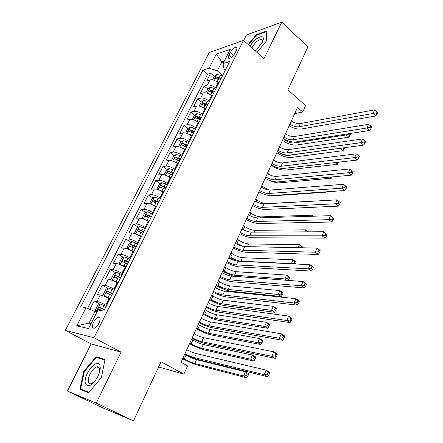 <?xml version="1.0" encoding="UTF-8"?>
<svg xmlns="http://www.w3.org/2000/svg" width="443" height="443" viewBox="0 0 443 443"><rect width="100%" height="100%" fill="white"/><g stroke="black" fill="none" stroke-linecap="round" stroke-linejoin="round"><path stroke-width="0.66" d="M98.429 367.003L97.947 367.457M98.9 323.301C100.627 319.253 100.423 317.249 98.285 317.282C96.624 317.852 95.073 319.481 93.628 322.155C91.873 326.214 92.083 328.23 94.254 328.197C95.909 327.61 97.46 325.976 98.9 323.301M67.425 391.047L102.909 407.92L133.476 420.85L96.236 403.091L121.055 352.135L93.96 337.749L65.315 330.4L91.114 343.929L67.425 391.047L96.236 403.091M93.96 337.749L243.495 40.368L209.218 52.545L65.315 330.4M243.495 40.368L263.984 58.648L281.759 22.15L246.424 34.98L243.65 40.501M281.759 22.15L307.935 46.875L287.85 89.929L305.626 105.617L302.73 112.007L297.535 107.466L181.032 362.285L187.605 365.901L183.867 374.141L161.03 361.781L133.476 420.85M218.792 83.107L218.227 82.642C215.209 80.382 212.468 79.463 210.004 79.884L206.759 80.864L210.674 73.211L214.334 76.268M217.02 78.505L217.297 78.738M216.173 88.29L215.608 87.83C212.574 85.577 209.827 84.646 207.374 85.05L204.134 86.003L207.878 89.065M210.613 91.302L211.461 91.989M204.134 86.003L200.164 93.761L203.392 92.853C205.845 92.482 208.598 93.418 211.654 95.666L212.219 96.125M205.563 109.327L204.987 108.867C201.897 106.636 199.129 105.678 196.686 106.004L193.48 106.829L197.5 98.966L201.332 102.034M204.145 104.288L205.862 105.656M198.813 122.705L198.226 122.251C195.097 120.036 192.317 119.062 189.886 119.333L186.702 120.081L190.783 112.107L194.698 115.18M197.639 117.484L200.352 119.61M191.963 136.278L191.376 135.829C188.209 133.625 185.412 132.629 182.992 132.85L179.83 133.515L183.967 125.43L187.982 128.509M191.132 130.929L193.68 132.878M185.019 150.039L184.421 149.59C181.22 147.403 178.413 146.395 176.004 146.555L172.864 147.137L177.056 138.941L181.17 142.026M184.831 144.767L186.896 146.317M177.981 163.993L177.372 163.55C174.132 161.379 171.308 160.349 168.916 160.46L165.798 160.947L170.051 152.636L174.265 155.726M178.906 159.131L180.024 159.945M170.837 178.147L170.223 177.715C166.939 175.561 164.104 174.509 161.723 174.559L158.638 174.957L162.946 166.529L167.271 169.625M163.594 192.511L162.969 192.079C159.646 189.942 156.8 188.868 154.43 188.856L151.368 189.167L155.742 180.617L160.178 183.718M156.241 207.075L155.609 206.648C152.248 204.533 149.385 203.437 147.032 203.365L143.997 203.581L148.433 194.909L152.99 198.015M148.787 221.86L148.145 221.434C144.739 219.335 141.865 218.222 139.523 218.089L136.516 218.205L141.018 209.406L145.708 212.518M141.217 236.855L140.569 236.44C137.12 234.358 134.229 233.223 131.903 233.024L128.93 233.04L133.498 224.108L138.321 227.237M133.542 252.078L132.883 251.668C129.389 249.608 126.482 248.445 124.173 248.18L121.232 248.091L125.862 239.032L130.829 242.166M125.746 267.522L125.081 267.118C121.537 265.08 118.624 263.895 116.326 263.563L113.419 263.369L118.12 254.177L123.243 257.317M117.832 283.204L117.157 282.806C113.574 280.79 110.639 279.583 108.363 279.173L105.489 278.868L110.263 269.538L115.545 272.689M109.803 299.125L109.116 298.732C105.484 296.738 102.538 295.503 100.284 295.027L97.438 294.606L102.283 285.137L107.743 288.299M230.404 52.346L228.953 55.214C228.056 57.114 228.106 58.177 229.097 58.404C231.102 58.099 233.046 56.361 234.928 53.204L236.385 50.303C237.26 48.437 237.215 47.39 236.257 47.163C234.242 47.456 232.293 49.184 230.404 52.346L233.655 55.176M223.294 63.111L221.877 61.898L217.319 70.858L209.096 68.133L202.916 70.144L80.709 306.783L86.003 307.763L76.728 325.81L88.55 328.612L98.003 309.984L103.784 311.058L229.729 61.427L223.045 63.598L223.959 68.77L225.404 70M209.096 68.133L216.278 54.151L230.316 49.273L223.045 63.598M106.558 305.559L105.866 305.166L109.116 298.732M114.637 289.545L113.956 289.146L117.157 282.806M122.595 273.768L121.925 273.364L125.081 267.118M130.436 258.23L129.777 257.82L132.883 251.668M138.161 242.919L137.507 242.504L140.569 236.44M145.775 227.829L145.127 227.409L148.145 221.434M153.272 212.961L152.641 212.54L155.609 206.648M160.665 198.309L160.039 197.883L162.969 192.079M167.952 183.867L167.332 183.435L170.223 177.715M175.135 169.63L174.525 169.193L177.372 163.55M182.217 155.598L181.613 155.155L184.421 149.59M189.2 141.76L188.607 141.311L191.376 135.829M196.083 128.11L195.496 127.662L198.226 122.251M202.872 114.654L202.296 114.2L204.987 108.867M209.567 101.381L208.996 100.921L211.654 95.666M210.674 73.211L207.723 74.142L87.581 308.433M105.866 305.166C102.217 303.189 99.265 301.943 97.017 301.434L94.187 300.969L89.868 309.408M102.283 285.137L105.146 285.486C107.416 285.923 110.351 287.142 113.956 289.146M110.263 269.538L113.159 269.781C115.446 270.141 118.364 271.337 121.925 273.364M118.12 254.177L121.05 254.304C123.353 254.598 126.261 255.772 129.777 257.82M125.862 239.032L128.824 239.059C131.145 239.286 134.041 240.433 137.507 242.504M133.498 224.108L136.488 224.036C138.825 224.197 141.705 225.321 145.127 227.409M141.018 209.406L144.041 209.229C146.389 209.323 149.258 210.431 152.641 212.54M148.433 194.909L151.484 194.638C153.848 194.671 156.7 195.751 160.039 197.883M155.742 180.617L158.815 180.251C161.197 180.223 164.037 181.287 167.332 183.435M162.946 166.529L166.047 166.075C168.44 165.987 171.264 167.028 174.525 169.193M170.051 152.636L173.18 152.093C175.583 151.949 178.396 152.973 181.613 155.155M177.056 138.941L180.207 138.31C182.627 138.111 185.423 139.113 188.607 141.311M183.967 125.43L187.14 124.716C189.571 124.466 192.356 125.447 195.496 127.662M190.783 112.107L193.979 111.315C196.415 111.01 199.189 111.974 202.296 114.2M197.5 98.966L200.718 98.091C203.165 97.737 205.929 98.684 208.996 100.921M222.691 75.382L217.319 70.858M158.611 366.97L183.867 374.141M294.717 113.629L302.73 112.007M224.313 61.095L221.877 61.898L216.278 54.151M96.707 312.548L94.907 311.551L89.054 323.058L91.136 323.523M207.723 74.142L202.916 70.144M94.187 300.969L99.83 304.142M86.003 307.763L94.907 311.551M76.728 325.81L89.054 323.058M257.056 52.468L266.459 40.972L266.891 30.916L256.27 34.709L248.224 44.588M121.055 352.135L91.114 343.929M88.578 392.786L101.414 377.591L105.002 359.456L96.065 356.748L83.76 371.411L79.873 389.303L88.578 392.786M256.719 35.113L256.27 34.709M84.303 371.683L83.76 371.411M99.066 358.298L96.065 356.748M291.333 121.028C294.578 123.043 297.58 123.89 300.343 123.564L374.573 109.87L373.078 113.458L376.013 112.838L377.087 113.845L377.685 112.411L376.611 111.398L376.013 112.838M289.872 124.228C293.122 126.244 296.123 127.097 298.892 126.787L373.078 113.458L375.758 115.977L301.473 128.991C297.796 129.445 293.681 128.404 289.124 125.867M375.758 115.977L377.087 113.845M376.611 111.398L374.573 109.87M216.079 81.196L219.036 82.614M212.457 79.867L214.257 76.323L216.71 74.496L220.476 75.249L222.286 76.179M221.051 78.621L216.289 76.838C215.276 77.287 214.96 77.791 215.331 78.356L220.276 80.161M216.289 76.838L217.939 78.217L220.625 79.474M283.653 138.958L284.389 139.567C287.684 142.026 290.94 143.15 294.163 142.951L346.243 134.927L346.62 134.035M349.239 133.631L348.923 134.367L349.942 135.281L350.513 133.936L350.031 133.509M348.923 134.367L346.243 134.927L348.785 137.186L296.633 145.011C292.081 145.321 287.374 143.765 282.507 140.337M348.785 137.186L349.942 135.281M255.34 50.934L256.857 49.649L262.677 41.487C266.326 32.616 254.764 37.229 250.123 46.282M262.234 42.511C262.705 40.767 262.417 39.765 261.364 39.493C258.208 39.787 255.168 42.378 252.244 47.274L251.951 47.91M248.567 44.893L256.464 35.202L266.752 31.542L266.343 41.116M100.029 365.857C98.019 356.604 82.996 374.507 85.372 383.267C87.564 387.797 91.402 386.135 96.884 378.294C99.044 374.518 100.168 371.035 100.251 367.851L100.029 365.857M99.448 372.535L99.575 368.654C99.149 367.158 98.23 366.566 96.812 366.882C92.786 367.607 87.254 377.497 88.489 381.816C88.893 383.416 89.846 384.037 91.341 383.688L94.94 381.146M88.644 392.708L80.554 388.987L84.314 371.649L96.242 357.44L104.88 360.065M97.992 367.48L98.473 367.031M88.96 392.332L80.554 388.987M285.453 133.897C288.72 135.912 291.738 136.782 294.495 136.505L368.554 124.306L367.037 127.949L369.994 127.335L371.079 128.337L371.683 126.881L370.597 125.878L369.994 127.335M283.969 137.142C287.247 139.152 290.265 140.027 293.022 139.767L367.037 127.949L369.755 130.441L295.636 141.959C291.97 142.336 287.839 141.262 283.243 138.725M369.755 130.441L371.079 128.337M370.597 125.878L368.554 124.306M279.489 146.938C282.789 148.948 285.813 149.845 288.57 149.618L362.452 138.958L360.907 142.657L363.88 142.059L364.982 143.05L365.597 141.566L364.495 140.575L363.88 142.059M277.982 150.227C281.294 152.237 284.323 153.134 287.075 152.929L360.907 142.657L363.67 145.127L289.722 155.094C286.067 155.404 281.92 154.291 277.285 151.755M363.67 145.127L364.982 143.05M364.495 140.575L362.452 138.958M273.447 160.156C276.775 162.16 279.815 163.079 282.562 162.913L356.25 153.837L354.688 157.592L357.673 156.999L358.791 157.985L359.417 156.479L358.298 155.499L357.673 156.999M271.919 163.489C275.258 165.494 278.304 166.418 281.045 166.263L354.688 157.592L357.484 160.034L283.73 168.412C280.081 168.645 275.923 167.493 271.249 164.957M357.484 160.034L358.791 157.985M358.298 155.499L356.25 153.837M267.317 173.551C270.679 175.555 273.73 176.497 276.471 176.386L349.959 168.944L348.37 172.753L351.371 172.177L352.506 173.147L353.143 171.618L352.008 170.649L351.371 172.177M265.778 176.929C269.145 178.928 272.196 179.88 274.937 179.78L348.37 172.753L351.205 175.173L277.656 181.907C274.018 182.067 269.842 180.877 265.135 178.335M351.205 175.173L352.506 173.147M352.008 170.649L349.959 168.944M209.29 94.121L212.474 95.622M205.84 92.875L207.723 89.176L210.17 87.371L213.947 88.163L215.769 89.093M214.523 91.568L209.733 89.763C208.703 90.217 208.387 90.726 208.78 91.302L213.731 93.135M209.733 89.763L211.4 91.131L214.102 92.393M281.405 153.699C284.118 155.039 286.499 155.609 288.543 155.415L340.573 148.239M343.192 147.89L344.222 148.782L344.687 147.685M343.103 147.901L340.49 148.427L343.07 150.67L291.045 157.464C286.505 157.691 281.77 156.102 276.858 152.697M343.07 150.67L344.222 148.782M202.407 107.234L205.823 108.806M199.134 106.06L201.094 102.206L203.536 100.423L207.324 101.259L209.162 102.189M207.894 104.698L203.082 102.865C202.036 103.324 201.726 103.845 202.135 104.432L207.097 106.287M203.082 102.865L204.771 104.221L207.496 105.495M338.131 162.232L338.541 162.188M335.185 162.57L337.273 164.342L285.386 170.073C280.851 170.217 276.1 168.6 271.133 165.211M337.273 164.342L338.419 162.476M195.418 120.524L199.079 122.174M192.373 119.438L194.372 115.413L196.814 113.657L200.613 114.527L202.462 115.462M201.183 118.01L196.338 116.149C195.28 116.609 194.97 117.14 195.402 117.738L200.369 119.616M196.338 116.149L198.054 117.495L200.795 118.774M267.494 173.174L269.748 174.858M330.079 177.106L331.397 178.202L279.649 182.843C276.892 183.003 273.608 182.223 269.798 180.489M331.397 178.202L332.189 176.912M188.325 134.002L192.24 135.724M185.706 133.055L187.561 128.808L190.003 127.075L193.807 127.983L195.673 128.924M194.372 131.505L189.504 129.622C188.43 130.081 188.12 130.624 188.58 131.233L193.547 133.138M189.504 129.622L194.001 132.236M261.614 186.038L269.028 190.025M325.001 191.908L325.439 192.256L273.846 195.778L271.055 195.607M325.439 192.256L325.683 191.858M261.11 187.134C264.504 189.128 267.566 190.097 270.302 190.041L343.569 184.282L346.769 186.996L345.618 186.032L344.975 187.588L346.127 188.546L346.769 186.996M259.548 190.556C262.948 192.55 266.01 193.525 268.74 193.486L341.952 188.153L343.569 184.282L345.618 186.032M344.975 187.588L341.952 188.153L344.831 190.54L271.498 195.59C267.865 195.673 263.679 194.444 258.933 191.897M344.831 190.54L346.127 188.546M181.126 147.674L185.307 149.474M178.922 146.866L178.562 146.495L180.655 142.386L183.092 140.68L186.907 141.633L188.784 142.574M187.467 145.188L182.571 143.277C181.48 143.748 181.176 144.291 181.652 144.916L186.63 146.843M182.571 143.277L187.112 145.891M255.655 199.062L256.829 199.943C260.301 202.318 263.629 203.542 266.819 203.619L318.351 200.895M254.819 200.9C258.241 202.888 261.315 203.885 264.039 203.891L337.079 199.859L340.296 202.606L339.128 201.659L338.474 203.237L339.643 204.184L340.296 202.606M253.23 204.367C256.663 206.36 259.742 207.363 262.461 207.379L335.44 203.791L337.079 199.859L339.128 201.659M338.474 203.237L335.44 203.791L338.358 206.15L265.252 209.461C261.636 209.461 257.433 208.193 252.648 205.646M338.358 206.15L339.643 204.184M173.822 161.54L178.274 163.412M172.022 160.87L171.53 160.322L173.65 156.152L176.081 154.48L179.908 155.471L181.802 156.418M180.467 159.07L175.544 157.127C174.437 157.603 174.132 158.157 174.636 158.793L179.62 160.748M175.544 157.127L180.129 159.74M249.625 212.258L250.81 213.133C254.321 215.486 257.665 216.732 260.844 216.876L312.055 215.209L313.345 216.212M311.606 216.262L312.055 215.209L313.151 216.217M248.434 214.855C251.895 216.837 254.98 217.862 257.699 217.928L330.484 215.68L333.723 218.471L332.538 217.535L331.873 219.135L333.058 220.066L333.723 218.471M246.829 218.377C250.289 220.359 253.379 221.389 256.098 221.467L328.822 219.678L330.484 215.68L332.538 217.535M331.873 219.135L328.822 219.678L331.785 222.004L258.922 223.521C255.318 223.444 251.103 222.131 246.275 219.584M331.785 222.004L333.058 220.066M166.413 175.605L171.142 177.549M165.001 175.079L164.392 174.343L166.546 170.118L168.977 168.473L174.719 170.455M173.363 173.147L168.412 171.175C167.288 171.657 166.989 172.222 167.515 172.87L172.504 174.852M168.412 171.175L173.041 173.783M243.506 225.631L244.713 226.495C248.257 228.826 251.618 230.1 254.791 230.305L305.82 229.851L308.45 231.839M240.333 232.575C243.833 234.552 246.934 235.61 249.642 235.754L322.094 235.814L323.789 231.755L251.264 232.16C248.556 232.038 245.455 230.986 241.967 229.003L242 229.025M304.967 231.861L305.82 229.851L307.542 231.844M308.001 231.844L307.652 231.578M327.045 234.58L325.843 233.655L325.168 235.283L326.369 236.202L327.045 234.58L323.789 231.755L325.843 233.655M325.168 235.283L322.094 235.814L325.107 238.107L252.504 237.78C248.911 237.62 244.68 236.263 239.813 233.716M325.107 238.107L326.369 236.202M158.893 189.881L163.904 191.897M157.858 189.488L157.16 188.568L159.342 184.282L161.767 182.666L167.537 184.698M166.158 187.428L161.18 185.423C160.039 185.91 159.746 186.481 160.294 187.145L165.289 189.155M161.18 185.423L165.854 188.026M237.315 239.181L238.533 240.034C242.122 242.349 245.494 243.639 248.661 243.916L299.496 244.702L302.32 246.784L302.458 247.31L301.329 246.48L300.791 247.748M235.754 242.598L242.526 246.28M298.222 247.698L299.496 244.702L301.329 246.48M302.259 247.781L302.458 247.31M235.405 243.357C238.927 245.328 242.039 246.408 244.741 246.596L316.983 248.08L320.029 250.35L320.261 250.948L319.038 250.04L318.351 251.69L319.575 252.599L320.261 250.948M233.749 246.972C237.282 248.944 240.399 250.029 243.091 250.24L315.266 252.205L316.983 248.08L319.038 250.04M318.351 251.69L315.266 252.205L318.323 254.465L245.998 252.244C242.415 251.995 238.173 250.594 233.262 248.047M318.323 254.465L319.575 252.599M151.268 204.361L156.562 206.444M155.692 206.704L156.285 206.997M150.592 204.101L149.817 202.999L152.032 198.647L154.452 197.063L160.244 199.145M158.849 201.914L153.843 199.876C152.691 200.369 152.398 200.95 152.957 201.626L157.963 203.664M154.358 202.002L155.703 201.144L158.566 202.473M231.036 252.914L232.27 253.75C235.897 256.048 239.292 257.361 242.448 257.704L293.078 259.775L295.941 261.824L296.057 262.417L294.911 261.597L294.263 263.12L295.415 263.939L296.057 262.417M229.452 256.375L230.692 257.211C234.33 259.498 237.725 260.822 240.881 261.182L291.455 263.579L293.078 259.775L294.911 261.597M234.845 260.578L228.953 257.472M291.765 263.801L291.455 263.579L294.263 263.12M228.754 257.909C232.309 259.875 235.432 260.982 238.124 261.237L310.072 264.676L313.162 266.907L313.367 267.578L312.127 266.686L311.429 268.364L312.669 269.255L313.367 267.578M227.076 261.58C230.642 263.541 233.766 264.659 236.451 264.931L308.328 268.862L310.072 264.676L312.127 266.686M311.429 268.364L308.328 268.862L311.429 271.088L239.392 266.907C235.831 266.57 231.567 265.124 226.617 262.577M311.429 271.088L312.669 269.255M143.538 219.058L149.114 221.207M147.74 221.173L148.854 221.721M143.205 218.931L142.369 217.635L144.617 213.221L147.037 211.665L152.852 213.797M151.434 216.61L146.378 214.539C145.238 215.043 144.944 215.636 145.503 216.317L150.537 218.388M146.915 216.716L148.25 215.78L151.168 217.136M224.673 266.824L225.924 267.655C229.596 269.925 233.001 271.271 236.147 271.681L286.566 275.07L289.467 277.091L289.561 277.744L288.399 276.936L287.74 278.481L288.908 279.289L289.561 277.744M223.067 270.335L224.324 271.16C228.007 273.425 231.418 274.776 234.557 275.203L284.921 278.929L286.566 275.07L288.399 276.936M233.372 276.238L222.602 271.36M286.914 280.308L284.921 278.929L287.74 278.481M288.183 280.402L288.908 279.289M222.004 272.666C225.598 274.627 228.732 275.762 231.412 276.089L303.045 281.532L306.185 283.73L306.362 284.478L305.105 283.598L304.396 285.309L305.653 286.184L306.362 284.478M220.304 276.388C223.903 278.348 227.043 279.494 229.718 279.832L301.273 285.79L303.045 281.532L305.105 283.598M304.396 285.309L301.273 285.79L304.424 287.983L232.697 281.781C229.147 281.349 224.878 279.865 219.878 277.312M304.424 287.983L305.653 286.184M145.348 228.671L139.506 226.489L137.092 228.007L134.816 232.486L135.702 233.976L141.555 236.185M139.307 235.682L141.317 236.662M143.909 231.523L138.803 229.419C137.673 229.928 137.385 230.532 137.939 231.224L143 233.323M139.362 231.65L140.691 230.637L143.665 232.01M218.227 280.928L219.49 281.748C223.206 283.996 226.628 285.364 229.762 285.846L279.954 290.591L282.9 292.579L282.966 293.299L281.787 292.502L281.122 294.069L282.302 294.866L282.966 293.299M216.599 284.489L217.873 285.303C221.594 287.546 225.022 288.919 228.156 289.417L278.287 294.506L279.954 290.591L281.787 292.502M281.122 294.069L278.287 294.506L281.239 296.489L230.986 291.245C226.561 290.547 221.622 288.609 216.167 285.43M281.239 296.489L282.302 294.866M215.16 287.64C218.787 289.589 221.937 290.758 224.601 291.151L295.907 298.671L299.091 300.83L299.241 301.655L297.962 300.791L297.242 302.525L298.521 303.389L299.241 301.655M213.432 291.416C217.07 293.36 220.221 294.54 222.884 294.949L294.102 302.995L295.907 298.671L297.962 300.791M297.242 302.525L294.102 302.995L297.303 305.149L225.908 296.871C222.369 296.345 218.083 294.811 213.044 292.258M297.303 305.149L298.521 303.389M137.734 243.761L131.87 241.524L129.461 243.013L127.152 247.554L128.01 249.127L133.886 251.391M128.01 249.127L128.415 249.376M130.785 250.478L133.67 251.823M136.278 246.651L131.117 244.514C129.998 245.04 129.716 245.649 130.259 246.352L135.353 248.484M131.704 246.801L133.022 245.71L136.051 247.1M211.688 295.226L212.972 296.035C216.727 298.255 220.165 299.651 223.294 300.204L273.248 306.34L276.233 308.3L276.277 309.087L275.081 308.3L274.405 309.895L275.601 310.676L276.277 309.087M210.043 298.831L211.328 299.634C215.093 301.855 218.537 303.25 221.661 303.826L271.553 310.316L273.248 306.34L275.081 308.3M274.405 309.895L271.553 310.316L274.549 312.265L224.529 305.626C220.121 304.823 215.16 302.846 209.644 299.695M274.549 312.265L275.601 310.676M208.216 302.824C211.881 304.767 215.038 305.969 217.696 306.434L288.653 316.086L291.887 318.207L292.003 319.121L290.708 318.268L289.971 320.034L291.272 320.882L292.003 319.121M206.466 306.656C210.137 308.594 213.299 309.807 215.951 310.288L286.82 320.483L288.653 316.086L290.708 318.268M289.971 320.034L286.82 320.483L290.065 322.598L219.019 312.177C215.497 311.556 211.195 309.973 206.111 307.425M290.065 322.598L291.272 320.882M130.009 259.077L124.118 256.785L121.714 258.236L119.372 262.849L120.197 264.499L126.1 266.819M120.197 264.499L121.205 265.108M122.384 265.662L125.906 267.212M128.525 262.012L123.315 259.831C122.213 260.368 121.93 260.993 122.473 261.702L127.59 263.867M123.935 262.178L125.242 261.01L128.32 262.417M205.065 309.718L206.366 310.515C210.159 312.714 213.62 314.131 216.732 314.763L266.437 322.332L269.466 324.259L269.482 325.112L268.27 324.342L267.583 325.959L268.801 326.729L269.482 325.112M203.392 313.373L204.699 314.165C208.509 316.357 211.964 317.781 215.076 318.434L264.72 326.369L266.437 322.332L268.27 324.342M267.583 325.959L264.72 326.369L267.76 328.285L217.989 320.206C213.592 319.292 208.609 317.277 203.032 314.153M267.76 328.285L268.801 326.729M201.172 318.235C204.871 320.167 208.044 321.402 210.685 321.939L281.272 333.795L284.561 335.877L284.644 336.868L283.326 336.038L282.584 337.826L283.902 338.662L284.644 336.868M199.394 322.122C203.104 324.049 206.277 325.295 208.919 325.849L279.411 338.264L281.272 333.795L283.326 336.038M282.584 337.826L279.411 338.264L282.712 340.34L212.025 327.709C208.526 326.989 204.212 325.35 199.079 322.803M282.712 340.34L283.902 338.662M122.168 274.621L116.249 272.273L113.857 273.691L111.475 278.37L112.273 280.103L118.203 282.479M112.273 280.103L118.026 282.828M120.662 277.6L115.401 275.385C114.305 275.934 114.028 276.565 114.56 277.285L119.71 279.483M116.049 277.794L117.345 276.537L120.479 277.966M198.348 324.409L199.666 325.195C203.509 327.366 206.981 328.811 210.082 329.52L259.526 338.563L262.599 340.457L262.588 341.381L261.359 340.628L260.661 342.267L261.891 343.02L262.588 341.381M196.653 328.113L197.977 328.894C201.825 331.059 205.303 332.51 208.404 333.247L257.782 342.66L259.526 338.563L261.359 340.628M260.661 342.267L257.782 342.66L260.866 344.543L211.35 334.986C206.975 333.961 201.969 331.907 196.332 328.817M260.866 344.543L261.891 343.02M194.023 333.867C197.761 335.788 200.945 337.057 203.575 337.671L273.774 351.797L277.113 353.835L277.163 354.921L275.828 354.101L275.07 355.923L276.41 356.737L277.163 354.921M192.218 337.81C195.967 339.731 199.156 341.01 201.781 341.642L271.875 356.344L273.774 351.797L275.828 354.101M275.07 355.923L271.875 356.344L275.23 358.376L204.932 343.469C201.449 342.644 197.118 340.96 191.946 338.413M275.23 358.376L276.41 356.737M114.205 290.398L108.264 287.994L105.877 289.373L103.457 294.124L104.227 295.946L110.18 298.377M104.227 295.946L110.025 298.682M112.677 293.421L107.367 291.167C106.281 291.727 106.004 292.374 106.536 293.1L111.714 295.337M108.053 293.643L109.327 292.302L112.516 293.742M191.537 339.305L192.871 340.074C196.758 342.223 200.247 343.696 203.337 344.488L252.51 355.048L255.622 356.903L255.589 357.9L254.337 357.158L253.629 358.824L254.88 359.566L255.589 357.9M189.82 343.065L191.154 343.829C195.058 345.972 198.553 347.445 201.637 348.259L250.738 359.207L252.51 355.048L254.337 357.158M253.629 358.824L250.738 359.207L253.867 361.051L204.622 349.976C200.264 348.835 195.236 346.736 189.538 343.674M253.867 361.051L254.88 359.566M186.769 349.732C190.545 351.642 193.746 352.949 196.36 353.636L266.143 370.104L269.538 372.098L269.56 373.272L268.198 372.474L267.428 374.324L268.79 375.127L269.56 373.272M184.941 353.735C188.729 355.646 191.924 356.953 194.538 357.667L264.216 374.728L266.143 370.104L268.198 372.474M267.428 374.324L264.216 374.728L267.622 376.716L197.733 359.461C194.272 358.531 189.925 356.792 184.703 354.245M267.622 376.716L268.79 375.127M106.126 306.418L100.157 303.959L97.776 305.293L95.323 310.117L96.059 312.027L96.856 312.249M96.059 312.027L96.768 312.42M104.576 309.485L99.204 307.193C98.136 307.763 97.864 308.422 98.385 309.159L102.183 310.759M99.941 309.74L101.192 308.306L104.437 309.762M184.631 354.411L185.982 355.17C189.914 357.291 193.419 358.786 196.498 359.661L245.383 371.782L248.545 373.599L248.479 374.673L247.211 373.947L246.491 375.642L247.759 376.367L248.479 374.673M182.887 358.221L184.244 358.974C188.192 361.089 191.703 362.59 194.776 363.487L243.584 376.007L245.383 371.782L247.211 373.947M246.491 375.642L243.584 376.007L246.757 377.813L197.799 365.17C193.464 363.913 188.413 361.77 182.649 358.747M246.757 377.813L247.759 376.367M215.608 87.83L218.227 82.642M207.374 85.05L210.004 79.884M97.017 301.434L100.284 295.027M105.146 285.486L108.363 279.173M113.159 269.781L116.326 263.563M121.05 254.304L124.173 248.18M128.824 239.059L131.903 233.024M136.488 224.036L139.523 218.089M144.041 209.229L147.032 203.365M151.484 194.638L154.43 188.856M158.815 180.251L161.723 174.559M166.047 166.075L168.916 160.46M173.18 152.093L176.004 146.555M180.207 138.31L182.992 132.85M187.14 124.716L189.886 119.333M193.979 111.315L196.686 106.004M200.718 98.091L203.392 92.853M231.456 57.385L228.953 55.214M300.343 123.564L298.892 126.787M216.644 74.54L213.77 80.2M218.46 79.236L217.225 81.684M220.476 75.249L219.246 77.691M294.562 142.059L294.163 142.951M294.495 136.505L293.022 139.767M288.57 149.618L287.075 152.929M282.562 162.913L281.045 166.263M276.471 176.386L274.937 179.78M210.104 87.415L207.158 93.218M211.904 92.205L210.646 94.686M213.947 88.163L212.695 90.638M203.475 100.467L200.452 106.42M205.253 105.351L203.979 107.87M207.324 101.259L206.056 103.762M196.753 113.701L193.657 119.798M198.514 118.68L197.224 121.232M200.613 114.527L199.328 117.068M189.942 127.119L186.763 133.371M191.681 132.197L190.368 134.783M193.807 127.983L192.506 130.563M262.771 186.924L262.35 187.849M270.302 190.041L268.74 193.486M183.031 140.724L179.775 147.131M184.748 145.902L183.419 148.527M186.907 141.633L185.584 144.246M256.829 199.943L256.071 201.609M264.039 203.891L262.461 207.379M176.021 154.518L172.681 161.091M177.721 159.801L176.375 162.465M179.908 155.471L178.568 158.123M250.81 213.133L249.702 215.564M260.844 216.876L260.412 217.845M257.699 217.928L256.098 221.467M168.916 168.512L165.494 175.245M170.588 173.9L169.22 176.602M172.809 169.508L171.452 172.194M244.713 226.495L243.24 229.718M254.791 230.305L253.966 232.149M251.264 232.16L249.642 235.754M161.706 182.704L158.201 189.61M163.356 188.197L161.972 190.939M165.61 183.745L164.231 186.47M238.533 240.034L236.977 243.445M248.661 243.916L247.427 246.651M244.741 246.596L243.091 250.24M154.391 197.102L150.797 204.179M156.019 202.706L154.613 205.486M158.306 198.187L156.905 200.956M232.27 253.75L230.692 257.211M242.448 257.704L240.881 261.182M155.703 201.144L153.848 199.882M238.124 261.237L236.451 264.931M146.976 211.704L143.288 218.964M148.577 217.424L147.148 220.243M150.897 212.839L149.474 215.647M225.924 267.655L224.324 271.16M236.147 271.681L234.557 275.203M148.289 215.791L146.406 214.545M231.412 276.089L229.718 279.832M139.445 226.523L135.68 233.943M141.024 232.359L139.578 235.222M143.377 227.708L141.937 230.554M219.49 281.748L217.873 285.303M229.762 285.846L228.156 289.417M140.763 230.659L138.853 229.424M224.601 291.151L222.884 294.949M131.809 241.562L127.988 249.088M133.36 247.515L131.892 250.422M135.746 242.792L134.284 245.688M212.972 296.035L211.328 299.634M223.294 300.204L221.661 303.826M133.127 245.743L131.189 244.525M217.696 306.434L215.951 310.288M124.057 256.824L120.18 264.46M125.579 262.898L124.09 265.844M128.005 258.103L126.521 261.038M206.366 310.515L204.699 314.165M216.732 314.763L215.076 318.434M125.375 261.049L123.409 259.847M210.685 321.939L208.919 325.849M116.193 272.307L112.251 280.059M117.683 278.509L116.171 281.504M120.142 273.647L118.635 276.626M199.666 325.195L197.977 328.894M210.082 329.52L208.404 333.247M117.511 276.587L115.518 275.402M203.575 337.671L201.781 341.642M108.203 288.028L104.21 295.902M109.67 294.357L108.131 297.397M112.168 289.423L110.639 292.446M192.871 340.074L191.154 343.829M203.337 344.488L201.637 348.259M109.526 292.358L107.505 291.189M196.36 353.636L194.538 357.667M100.101 303.992L96.042 311.977M104.066 305.437L102.516 308.505M185.982 355.17L184.244 358.974M196.498 359.661L194.776 363.487M101.419 308.367L99.37 307.22M99.952 318.201L98.285 317.282M236.966 47.789L236.257 47.163M262.361 40.396L261.364 39.493M99.437 368.211L96.812 366.882M99.741 370.165L100.251 367.851M155.698 201.144L153.843 199.876M148.25 215.78L146.378 214.539M140.691 230.637L138.803 229.419M133.022 245.71L131.117 244.514M125.242 261.01L123.315 259.831M117.345 276.537L115.401 275.385M109.327 292.302L107.367 291.167M101.192 308.306L99.204 307.193"/></g></svg>
